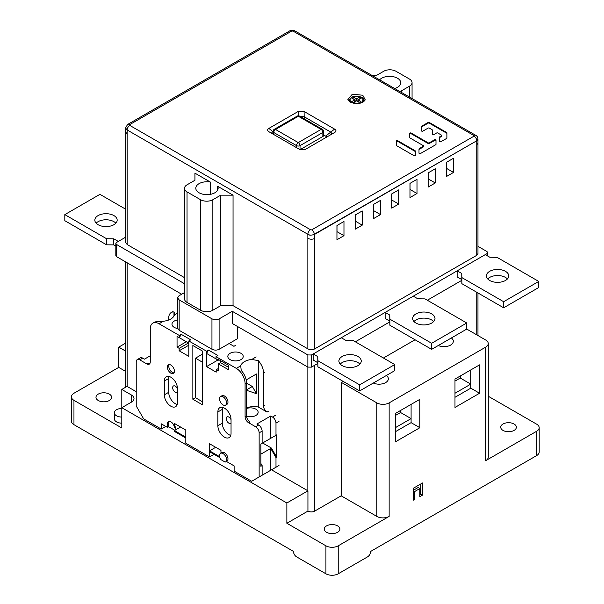 <?xml version="1.0" encoding="UTF-8"?>
<svg xmlns="http://www.w3.org/2000/svg" width="604" height="604" viewBox="0 0 604 604"><rect width="100%" height="100%" fill="white"/><g stroke="black" fill="none" stroke-linecap="round" stroke-linejoin="round"><path stroke-width="0.91" d="M307.866 354.941L232.268 311.294L232.268 323.465L307.866 367.104L307.866 354.941L311.445 354.978L487.035 253.604L487.738 252.6L486.967 251.536L477.96 246.334M232.268 311.294L219.101 318.897C216.753 319.984 214.367 319.961 211.951 318.821L179.162 299.894L177.614 297.764L179.026 295.764L184.492 292.608M184.492 283.714L116.602 244.514L115.832 243.45L116.542 242.453L125.609 237.213L118.293 241.434L113.741 238.806L106.583 238.731L64.817 214.616L99.932 194.345L125.609 209.165M125.609 131.944L127.15 134.02L127.15 244.522L125.609 242.446L125.632 128.139M127.15 244.522L184.492 277.629M233.046 305.662L220.754 305.662L212.85 310.222A8.69 5.021 180 0 1 200.558 310.222L187.036 302.415A8.69 5.021 180 0 1 184.492 298.867L184.492 188.365A8.69 5.021 0 0 0 187.036 191.913L200.558 199.72A8.69 5.021 0 0 0 212.85 199.72L220.754 195.16L233.046 195.16L233.046 305.662L307.851 348.848C310.139 349.942 312.328 350.01 314.42 349.052L476.767 255.318L477.96 253.604L477.96 143.103L476.767 144.817L476.767 140.762L477.719 139.886M401.607 92.518L401.607 90.743L409.512 86.176A8.69 5.021 0 0 0 412.056 82.627A8.69 5.021 0 0 0 409.512 79.079L395.99 71.272A8.69 5.021 0 0 0 383.699 71.272L375.794 75.84L372.713 75.84M379.637 79.834A11.174 6.455 180 0 1 392.207 76.512A11.174 6.455 180 0 1 400.754 82.778A11.174 6.455 180 0 1 394.684 88.524M126.84 129.769L125.609 127.882L127.565 124.507L129.535 124.711L129.785 125.406A3.722 2.152 -60 0 0 127.15 129.966L307.851 234.292L127.15 129.966L127.15 134.02M129.535 124.711L291.883 30.978L293.083 31.129A3.722 2.152 -60 0 1 294.948 30.94L475.65 135.266C477.084 136.021 477.855 137.282 477.96 139.056L476.767 140.762L312.864 235.054M309.339 234.903L307.851 234.292C308.727 235.333 310.909 235.401 314.42 234.495L476.767 140.762C476.594 138.829 475.688 137.289 474.042 136.142L473.785 135.455L293.083 31.129M364.665 101.057L363.434 99.32L364.665 101.057M349.671 99.116L348.546 100.717L349.671 99.116M303.797 116.542L330.766 132.095L332.117 133.945M304.091 111.483L298.27 111.423L268.871 128.403C267.164 129.498 267.195 130.615 268.976 131.763L299.478 149.369L305.299 149.43L334.699 132.457C336.413 131.362 336.375 130.238 334.593 129.097L304.091 111.483L304.167 116.738L299.599 116.157A2.484 2.484 0 0 0 297.1 116.149A2.484 1.434 60 0 1 298.338 116.27A2.484 1.434 -60 0 1 299.584 116.149L322.34 129.294A2.484 1.434 120 0 0 321.101 129.415A2.484 1.434 60 0 1 322.853 132.457A2.484 1.434 0 0 0 323.585 131.446L323.585 135.5A2.484 1.434 180 0 1 322.853 136.512L300.067 149.664M273.053 131.279A2.484 1.434 180 0 1 273.755 130.464A2.484 1.434 0 0 0 273.053 131.279L272.698 131.483L273.038 131.287A1.903 1.54 74.4 0 1 273.808 130.019A2.484 1.434 -120 0 0 273.755 130.464M184.492 188.365A8.69 5.021 0 0 1 187.036 184.816L194.941 180.256L194.941 173.159L210.373 182.068L210.373 194.36M217.614 190.177L217.614 186.251L233.046 195.16M217.614 186.251A11.174 6.455 180 0 1 218.142 188.214A11.174 6.455 180 0 1 206.968 194.662A11.174 6.455 180 0 1 195.794 188.214A11.174 6.455 180 0 1 210.373 182.068M194.941 173.159L194.941 180.256M220.754 305.662L220.754 195.16M428.251 172.827L435.28 168.773L435.28 182.967L428.251 187.021L428.251 172.827M409.995 183.374L417.017 179.32L417.017 193.507L409.995 197.561L409.995 183.374M391.732 193.914L398.753 189.86L398.753 204.054L391.732 208.108L391.732 193.914M373.468 204.454L380.497 200.4L380.497 214.594L373.468 218.648L373.468 204.454M355.212 215.001L362.234 210.947L362.234 225.141L355.212 229.195L355.212 215.001M336.949 225.541L343.97 221.487L343.97 235.681L336.949 239.735L336.949 225.541M446.515 162.287L453.536 158.233L453.536 172.427L446.515 176.481L446.515 162.287M446.567 162.257L446.567 168.403L453.536 172.427M428.304 172.797L428.304 178.943L435.28 182.967M410.048 183.344L410.048 189.482L417.017 193.507M391.785 193.884L391.785 200.03L398.753 204.054M373.529 204.424L373.529 210.569L380.497 214.594M355.265 214.971L355.265 221.117L362.234 225.141M337.002 225.511L337.002 231.657L343.97 235.681M271.445 133.19L272.698 131.483L274.088 134.715M323.585 134.903L325.654 136.096L334.593 129.097M326.756 137.048L325.654 136.096M487.035 255.628L487.035 253.604M311.445 354.978L311.445 367.141L317.779 363.487M355.341 341.796L389.769 321.917M427.33 300.233L461.766 280.354M116.602 244.514L116.602 256.677L115.832 255.62L115.832 243.457M116.602 256.677L181.661 294.239M237.538 326.5L237.538 338.67L219.101 349.316C216.753 350.403 214.367 350.373 211.951 349.233L179.162 330.305L177.614 328.176L177.614 297.764M311.445 367.141L307.866 367.104M271.528 469.806L307.934 490.826L307.934 511.097L286.862 523.26L325.926 545.82A8.69 5.021 0 0 0 338.217 545.82L338.217 573.8A8.69 5.021 180 0 1 325.926 573.8L325.926 545.82M341.29 495.741L314.42 511.256C312.381 512.2 310.214 512.147 307.934 511.097M125.609 371.369L118.731 367.398L73.96 393.249A8.69 5.021 0 0 0 71.415 396.798A8.69 5.021 0 0 0 73.96 400.346L73.96 424.672A8.69 5.021 180 0 1 71.415 421.131L71.415 396.798M307.934 490.826L286.862 502.989L121.804 407.692L121.804 427.972L73.96 400.346M121.804 423.147A7.452 4.304 180 0 1 116.542 421.886A7.452 4.304 180 0 1 114.36 418.844L114.36 412.766A7.452 4.304 0 0 0 116.542 415.809A7.452 4.304 0 0 0 121.804 417.062M98.278 400.497A7.822 4.515 180 0 1 95.983 397.304A7.822 4.515 180 0 1 100.815 393.129A7.822 4.515 180 0 1 109.339 394.11A7.822 4.515 180 0 1 111.627 397.304A7.822 4.515 180 0 1 106.802 401.479A7.822 4.515 180 0 1 98.278 400.497M488.259 396.239L536.639 424.167A8.69 5.021 0 0 1 539.183 427.715A8.69 5.021 0 0 1 536.639 431.264L485.714 460.663A8.69 5.021 180 0 0 488.259 457.115L488.259 343.57A8.69 5.021 0 0 0 485.714 340.022L466.764 329.082L431.641 349.354L389.874 325.239L389.746 315.031L389.874 319.161L431.641 343.276L466.764 322.997L424.989 298.882L417.84 298.806L413.287 296.179L385.193 312.396L385.193 318.482L389.746 321.109M488.259 343.57A8.69 5.021 0 0 1 485.714 347.119L389.142 402.876A8.69 5.021 0 0 1 376.851 402.876L341.29 382.347L341.29 495.892L376.851 516.42A8.69 5.021 180 0 0 389.142 516.42L338.217 545.82M503.011 430.403A7.822 4.515 180 0 1 500.724 427.209A7.822 4.515 180 0 1 505.548 423.034A7.822 4.515 180 0 1 514.072 424.016A7.822 4.515 180 0 1 516.367 427.209A7.822 4.515 180 0 1 511.535 431.384A7.822 4.515 180 0 1 503.011 430.403M326.545 532.283A7.822 4.515 180 0 1 324.25 529.096A7.822 4.515 180 0 1 329.082 524.921A7.822 4.515 180 0 1 337.606 525.903A7.822 4.515 180 0 1 339.893 529.096A7.822 4.515 180 0 1 335.069 533.264A7.822 4.515 180 0 1 326.545 532.283M125.609 351.09L118.731 347.126L118.731 367.398M118.731 347.126L125.609 343.155M338.217 573.8L367.542 556.873A4.47 2.582 120 0 0 370.705 551.399L536.639 455.597A8.69 5.021 180 0 0 539.183 452.049L539.183 427.715M73.96 424.672L293.446 551.399A4.47 2.582 -120 0 0 296.609 556.873L325.926 573.8M131.461 395.024A8.69 5.021 180 0 1 134.012 398.572A8.69 5.021 180 0 1 131.461 402.121L131.461 395.024L121.804 389.444L127.074 386.409L136.225 391.686M121.804 389.444L121.804 407.692L131.461 402.121M286.862 502.989L286.862 523.26M419.871 427.715L395.288 441.909L395.288 413.521L419.871 399.327L419.871 427.715L411.09 422.649L395.288 431.769M454.986 379.055L454.986 407.443L479.568 393.249L479.568 364.861L454.986 379.055M422.506 482.966L422.506 495.129L419.871 496.654L419.871 488.545L414.601 491.581L414.601 499.697L413.725 500.203L413.725 488.032L422.506 482.966M341.29 382.347L343.049 381.335M383.434 358.021L415.039 339.773M451.452 338.059A9.309 5.376 180 0 1 453.325 341.29A9.309 5.376 180 0 1 448.13 346.115A9.309 5.376 180 0 1 438.345 345.556M386.447 375.537A9.309 5.376 180 0 1 388.357 378.799A9.309 5.376 180 0 1 383.2 383.615A9.309 5.376 180 0 1 373.438 383.095M411.09 404.401L411.09 418.595L395.288 427.715M400.558 410.478L400.558 412.509L411.09 418.595L411.09 422.649M400.558 412.509L395.288 415.552M454.986 393.249L470.788 384.121L470.788 388.176L454.986 397.304M470.788 369.935L470.788 384.121L460.256 378.044L454.986 381.086M460.256 376.013L460.256 378.044M470.788 388.176L479.568 393.249M422.506 495.129L420.746 494.117L419.871 494.623M420.746 483.978L420.746 494.117M414.601 499.697L413.725 499.183M414.601 491.581L413.725 491.075M419.871 488.545L418.111 487.526L413.725 490.063M121.804 408.463A7.452 4.304 0 0 0 114.36 412.766M235.87 345.209L233.937 346.318L229.112 343.533M246.492 407.911A13.462 7.769 180 0 1 258.255 406.998L267.036 412.064A4.968 2.869 -120 0 1 263.525 405.979L263.525 372.932A12.42 7.165 60 0 0 258.255 360.596L251.74 359.463A13.462 7.769 0 0 0 240.724 365.82L241.222 370.433A12.42 7.165 -120 0 1 246.492 382.762L246.492 415.816A4.968 2.869 60 0 0 250.003 421.894L248.599 422.709L255.62 426.764A4.968 2.869 60 0 1 259.139 432.849L259.139 476.956L251.687 481.26L234.126 471.12L234.126 465.895L226.402 461.433M174.397 427.572L175.809 426.764L175.809 429.754L180.543 427.013L185.813 430.048L174.397 423.464L174.397 427.572A4.968 2.869 -120 0 0 172.102 422.785A4.968 2.869 -120 0 0 168.418 421.6A4.968 2.869 -120 0 0 167.391 423.872L167.391 427.36L161.23 423.804L161.23 429.036L143.669 418.897L136.225 405.994L136.225 361.879A4.968 2.869 60 0 1 137.251 359.606A4.968 2.869 60 0 1 139.735 359.856L146.757 363.91A4.968 2.869 -120 0 0 149.241 364.159A4.968 2.869 -120 0 0 150.268 361.879L150.268 328.833A12.42 7.165 60 0 1 152.842 323.148A12.42 7.165 60 0 1 159.048 323.767L179.328 335.477L181.26 334.359L190.743 339.833L188.81 340.95L206.545 351.188L208.478 350.071L217.961 355.545L216.028 356.662L236.307 368.372A12.42 7.165 60 0 1 245.088 383.578L245.088 416.624A4.968 2.869 -120 0 0 248.599 422.709M152.842 323.148L154.246 322.34A12.42 7.165 -120 0 1 156.942 321.773L163.465 321.215A13.462 7.769 0 0 0 174.481 314.858L174.669 313.627L173.975 311.936A12.42 7.165 60 0 0 171.279 312.502L172.684 311.694M230.079 353.317A7.701 4.447 0 0 0 227.821 356.458A7.701 4.447 0 0 0 232.57 360.565A7.701 4.447 0 0 0 240.966 359.599A7.701 4.447 0 0 0 243.216 356.458A7.701 4.447 0 0 0 238.467 352.351A7.701 4.447 0 0 0 230.079 353.317M177.614 319.939A7.701 4.447 0 0 0 174.239 321.079A7.701 4.447 0 0 0 171.981 324.22A7.701 4.447 0 0 0 177.644 328.508M216.028 356.662L216.028 358.889L206.545 353.416L206.545 351.188M208.478 350.071L206.545 353.416L206.545 366.598L216.202 372.17L216.202 369.739L218.308 370.954L218.308 363.85L228.674 369.837L228.674 365.375L218.308 359.395L218.308 360.211L216.028 358.889M188.81 340.95L188.81 356.36L179.154 350.781L179.154 348.349L177.048 347.134L177.048 336.383L179.328 337.704L179.328 335.477M225.534 461.932L226.938 461.124A4.968 2.869 -120 0 0 227.7 457.145A4.968 2.869 -120 0 0 224.454 452.766A4.968 2.869 -120 0 0 221.97 452.517L220.566 453.332A4.968 2.869 60 0 1 223.05 453.574A4.968 2.869 60 0 1 226.296 457.953A4.968 2.869 60 0 1 225.534 461.932A4.968 2.869 60 0 1 225.171 462.09L220.928 459.636A4.968 2.869 60 0 1 220.566 453.332M219.652 456.684L209.543 450.848L209.543 443.751L220.958 450.342L220.958 453.106M214.073 454.314L209.543 456.934L209.543 451.701L219.931 457.696M209.543 456.934L185.813 443.23L185.813 437.998L174.413 431.415L174.413 430.561L175.809 429.754M185.813 430.048L185.813 437.145L174.413 430.561M202.506 404.816L192.85 399.236L192.85 345.511L202.506 351.083L202.506 404.816M177.485 402.43L177.485 388.644A9.309 5.376 -120 0 0 173.423 379.274A9.309 5.376 -120 0 0 166.243 376.783A9.309 5.376 -120 0 0 164.318 381.041L164.318 394.827A9.309 5.376 -120 0 0 168.38 404.204A9.309 5.376 -120 0 0 175.56 406.696A9.309 5.376 -120 0 0 177.485 402.43M231.045 419.569A9.309 5.376 -120 0 0 226.976 410.191A9.309 5.376 -120 0 0 219.803 407.7A9.309 5.376 -120 0 0 217.87 411.958L217.87 425.752A9.309 5.376 -120 0 0 221.94 435.122A9.309 5.376 -120 0 0 229.112 437.613A9.309 5.376 -120 0 0 231.045 433.355L231.045 419.569M170.902 365.073A4.968 2.869 -120 0 0 168.418 364.831A4.968 2.869 -120 0 0 167.655 368.81A4.968 2.869 -120 0 0 170.902 373.189A4.968 2.869 -120 0 0 173.386 373.431A4.968 2.869 -120 0 0 174.148 369.452A4.968 2.869 -120 0 0 170.902 365.073M225.534 405.163L226.938 404.348A4.968 2.869 -120 0 0 227.7 400.369A4.968 2.869 -120 0 0 224.454 395.998A4.968 2.869 -120 0 0 221.97 395.748L220.566 396.556A4.968 2.869 60 0 1 223.05 396.805A4.968 2.869 60 0 1 226.296 401.184A4.968 2.869 60 0 1 225.534 405.163A4.968 2.869 60 0 1 223.05 404.914A4.968 2.869 60 0 1 219.811 400.543A4.968 2.869 60 0 1 220.566 396.556M188.81 343.178L179.328 337.704L181.26 334.359M179.154 350.781L188.81 345.209M179.154 348.349L188.463 342.974M177.048 347.134L186.357 341.758M217.961 360.007L206.545 366.598M218.308 368.523L216.202 369.739M220.415 360.611L220.415 362.634L218.308 363.85M220.415 362.634L228.674 367.398M219.018 359.803L218.308 360.211M246.507 416.133A7.701 4.447 0 0 0 255.885 415.461A7.701 4.447 0 0 0 258.142 412.313A7.701 4.447 0 0 0 254.239 408.447A7.701 4.447 0 0 0 246.492 408.5M258.255 360.596L258.255 406.998M256.043 374.208L256.474 373.959L256.474 393.672L246.492 390.275M256.474 373.959L246.183 379.901M246.492 383.117L252.329 386.492L246.492 389.859M252.329 376.352L253.952 375.416M256.474 393.672L252.329 386.492M270.728 416.02L272.479 417.032A4.968 2.869 60 0 1 275.99 423.11L275.99 435.28L270.728 438.323L260.875 444.008L262.121 443.291L262.121 431.12A4.968 2.869 -120 0 0 258.61 425.042L256.851 424.023L270.728 416.02L270.728 438.323M275.99 435.28L276.685 434.88L276.685 457.183L275.99 457.583L275.99 467.224L256.851 478.277M278.98 465.503L275.99 467.224M271.415 437.923L276.685 434.88M276.685 457.183L271.415 448.062L260.875 454.14M262.634 442.989L271.415 448.062M270.728 470.267L270.728 448.455L275.99 457.583M259.139 476.956L262.121 475.235L262.121 465.593L260.875 463.442M262.121 465.593L260.875 466.311L260.875 444.008M220.958 450.342L215.688 447.3L209.543 450.848M174.858 430.305L168.795 426.809L167.391 427.36M168.795 426.809L168.795 423.064A4.968 2.869 60 0 1 169.226 421.373M165.76 426.424L161.23 429.036M150.268 355.801L144.477 359.146L142.718 358.134A4.968 2.869 -120 0 0 140.234 357.885L137.251 359.606M171.279 312.502A12.42 7.165 60 0 0 168.705 318.187L168.705 320.007M173.975 316.02L173.975 311.936M149.845 363.578A4.968 2.869 60 0 1 148.161 363.102L146.757 363.91M202.506 354.125L195.485 358.18L195.485 397.719L192.85 399.236M195.485 397.719L202.506 401.773M195.485 358.18L202.506 362.234M177.206 404.476A9.309 5.376 60 0 1 168.705 392.298L168.705 378.504A9.309 5.376 60 0 1 168.992 376.466M177.485 388.787A3.722 2.152 -120 0 0 173.431 385.979A3.722 2.152 -120 0 0 172.661 387.685A3.722 2.152 -120 0 0 174.284 391.43A3.722 2.152 -120 0 0 177.153 392.426A3.722 2.152 -120 0 0 177.485 392.155M230.758 435.393A9.309 5.376 60 0 1 222.264 423.215L222.264 409.429A9.309 5.376 60 0 1 222.544 407.383M231.045 419.712A3.722 2.152 -120 0 0 226.983 416.896A3.722 2.152 -120 0 0 226.213 418.602A3.722 2.152 -120 0 0 227.836 422.347A3.722 2.152 -120 0 0 230.705 423.351A3.722 2.152 -120 0 0 231.045 423.072M173.99 372.849A4.968 2.869 60 0 1 172.306 372.374A4.968 2.869 60 0 1 169.226 364.597M361.675 97.901L359.969 96.904L356.519 98.875L353.959 97.38L352.23 98.369L354.79 99.864L351.339 101.834L353.046 102.831L356.496 100.86L359.063 102.355L360.784 101.366L358.225 99.871L361.675 97.901M359.969 96.904L359.961 98.633L356.519 100.604L353.725 99.237M356.519 98.875L356.519 100.604M353.959 97.38L353.952 99.109M354.79 99.864L355.031 101.449L352.834 102.703M359.289 102.219L357.983 101.457L358.225 99.871M322.853 136.512L322.853 132.457L300.029 145.632A2.484 1.434 -120 0 0 298.27 142.597A2.484 1.434 120 0 0 296.519 145.632A2.484 1.434 0 0 0 300.029 145.632L300.029 149.649M296.519 147.663L296.519 145.632L273.755 132.495A2.484 1.434 -60 0 1 275.515 129.452A2.484 1.434 -120 0 0 274.269 129.332A2.484 2.484 0 0 0 273.031 131.483A2.484 1.434 0 0 0 273.755 132.495L273.755 134.186M304.19 118.814L304.167 116.738L330.766 132.095M310.486 229.731L311.687 229.875C313.333 231.022 314.246 232.563 314.42 234.495L314.42 238.55C312.328 239.509 310.139 239.441 307.851 238.346L307.851 234.292A3.722 2.152 120 0 1 310.486 229.731L129.785 125.406M350.463 102.325L347.904 99.539L352.298 94.224L362.755 95.228L365.307 99.909L359.516 103.662L350.463 102.325M396.601 145.655L413.883 155.636A0.861 0.498 0 0 0 415.348 155.288L415.348 151.083A0.861 0.498 0 0 0 415.099 150.728L397.817 140.747A0.861 0.498 0 0 0 396.352 141.102L396.352 145.307A0.861 0.498 0 0 0 396.601 145.655M411.165 133.039A0.861 0.498 0 0 0 409.701 133.393L409.701 137.599A0.861 0.498 0 0 0 409.957 137.946L423.245 145.617A0.861 0.498 0 0 1 423.245 146.319L419.244 148.629A0.861 0.498 0 0 0 418.995 148.977L418.995 153.182A0.861 0.498 0 0 0 420.459 153.537L435.741 144.711A0.861 0.498 0 0 0 435.99 144.364L435.99 140.158A0.861 0.498 0 0 0 434.525 139.803L429.308 142.816A0.861 0.498 0 0 1 428.1 142.816L411.165 133.039L411.165 133.718A0.861 0.498 0 0 0 409.701 134.065L409.701 137.599M441.449 135.809L441.449 136.481L439.878 137.387L439.878 136.715L441.449 135.809A0.861 0.498 0 0 0 441.449 135.107L437.809 133.001A0.861 0.498 0 0 0 436.594 133.001L433.815 134.609A0.861 0.498 0 0 1 432.343 134.262L432.343 130.056A0.861 0.498 0 0 0 432.094 129.701L429.308 128.101A0.861 0.498 0 0 0 428.1 128.101L422.883 131.106A0.861 0.498 0 0 1 421.418 130.758L421.418 126.553A0.861 0.498 0 0 1 421.675 126.198L428.1 122.491L428.1 123.163L421.675 126.878A0.861 0.498 0 0 0 421.418 127.225M439.878 136.715A0.861 0.498 0 0 0 439.629 137.063L439.629 141.268A0.861 0.498 0 0 0 441.094 141.615L446.666 138.407A0.861 0.498 0 0 0 446.915 138.052L446.915 132.857A0.861 0.498 0 0 0 446.666 132.51L429.308 122.491A0.861 0.498 0 0 0 428.1 122.491M348.387 100.49L353.325 96.323L362.309 97.448L364.831 100.845M114.549 215.99A11.174 6.455 180 0 1 117.176 220.15A11.174 6.455 180 0 1 106.002 226.598A11.174 6.455 180 0 1 94.828 220.15A11.174 6.455 180 0 1 101.729 214.186A11.174 6.455 180 0 1 113.907 215.583A11.174 6.455 0 0 1 114.549 215.99M115.855 223.186A11.174 6.455 0 0 0 114.549 222.076A11.174 6.455 0 0 0 113.907 221.668A11.174 6.455 0 0 0 96.149 223.186M64.817 214.616L64.817 220.702L106.583 244.816L106.583 238.731M115.832 246.1L113.741 244.892L106.583 244.816M113.741 244.892L113.741 238.806M461.735 279.546L457.183 276.919L457.183 270.834L485.276 254.616L489.829 257.244L496.986 257.319L538.753 281.434L503.638 301.706L503.638 307.791L461.871 283.676L461.735 273.461L461.871 277.591L503.638 301.706M457.183 270.834L461.735 273.461M491.716 281.396A11.174 6.455 0 0 0 503.019 281.539A11.174 6.455 0 0 0 508.742 275.907A11.174 6.455 0 0 0 507.088 272.525A11.174 6.455 180 0 0 494.525 269.694A11.174 6.455 180 0 0 486.394 275.907A11.174 6.455 180 0 0 491.716 281.396M507.42 278.942A11.174 6.455 0 0 0 507.088 278.61A11.174 6.455 0 0 0 497.228 275.537A11.174 6.455 0 0 0 487.715 278.942M538.753 281.434L538.753 287.519L503.638 307.791M461.871 283.676L461.871 277.591M385.193 312.396L389.746 315.031M417.968 323.978A11.174 6.455 0 0 0 429.27 324.114A11.174 6.455 0 0 0 434.993 318.482A11.174 6.455 0 0 0 433.34 315.099A11.174 6.455 180 0 0 420.777 312.276A11.174 6.455 180 0 0 412.645 318.482A11.174 6.455 180 0 0 417.968 323.978M433.672 321.524A11.174 6.455 0 0 0 433.34 321.185A11.174 6.455 0 0 0 423.479 318.119A11.174 6.455 0 0 0 413.966 321.524M389.874 325.239L389.874 319.161M431.641 343.276L431.641 349.354M466.764 329.082L466.764 322.997M317.749 362.672L313.197 360.044L313.197 353.967L341.29 337.742L345.843 340.377L353 340.452L394.767 364.567L359.652 384.839L359.652 390.924L317.885 366.809L317.749 356.594L317.885 360.724L359.652 384.839M313.197 353.967L317.749 356.594M344.22 366.553A11.174 6.455 0 0 0 355.522 366.688A11.174 6.455 0 0 0 361.245 361.064A11.174 6.455 0 0 0 359.591 357.681A11.174 6.455 180 0 0 347.028 354.85A11.174 6.455 180 0 0 338.897 361.064A11.174 6.455 180 0 0 344.22 366.553M359.924 364.099A11.174 6.455 0 0 0 359.591 363.767A11.174 6.455 0 0 0 349.731 360.694A11.174 6.455 0 0 0 340.218 364.099M394.767 364.567L394.767 370.645L359.652 390.924M317.885 366.809L317.885 360.724M415.348 155.288L415.348 151.755A0.861 0.498 0 0 0 415.099 151.408L397.817 141.427A0.861 0.498 0 0 0 396.352 141.774M428.1 142.816L428.1 143.488L411.165 133.718M428.1 143.488A0.861 0.498 0 0 0 429.308 143.488L429.308 142.816M435.99 144.364L435.99 140.83A0.861 0.498 0 0 0 434.525 140.483L429.308 143.488M423.245 146.319L423.245 146.991L419.244 149.301A0.861 0.498 0 0 0 418.995 149.649M423.245 146.991A0.861 0.498 0 0 0 423.495 146.644L423.495 145.972M446.915 138.052L446.915 133.529A0.861 0.498 0 0 0 446.666 133.182L429.308 123.163A0.861 0.498 0 0 0 428.1 123.163M441.449 136.481A0.861 0.498 0 0 0 441.705 136.134L441.705 135.455M307.851 238.346L307.851 348.848M212.85 310.222L212.85 199.72M200.558 310.222L200.558 199.72M187.036 302.415L187.036 191.913M476.767 144.817L476.767 255.318M314.42 238.55L314.42 349.052M409.512 97.085L409.512 86.176M179.162 330.305L179.162 299.894M211.951 349.233L211.951 318.821M219.101 349.316L219.101 318.897M314.42 511.256L314.42 365.428M307.851 490.78L307.851 367.096M536.639 431.264L536.639 455.597M127.15 386.454L127.15 262.77M476.767 334.858L476.767 292.283M389.142 402.876L389.142 516.42M485.714 347.119L485.714 460.663M376.851 402.876L376.851 516.42M251.74 359.463L256.149 356.911M236.307 368.372L240.724 365.82M163.465 321.215L159.048 323.767M177.614 313.046L174.481 314.858M246.492 382.762L245.088 383.578M264.929 372.117L263.525 372.932M263.525 405.979L264.929 405.171M268.44 411.249L267.036 412.064M272.479 417.032L275.469 415.31M255.62 426.764L258.61 425.042M262.121 431.12L259.139 432.849M278.98 421.388L275.99 423.11M168.795 423.064L167.391 423.872M142.718 358.134L139.735 359.856M245.088 416.624L246.492 415.816M164.318 394.827L168.705 392.298M168.705 378.504L164.318 381.041M222.264 409.429L217.87 411.958M217.87 425.752L222.264 423.215M361.079 97.259A6.433 3.715 180 0 1 361.033 102.506A6.433 3.715 180 0 1 351.936 102.484A6.433 3.715 180 0 1 351.981 97.229A6.433 3.715 180 0 1 361.079 97.259M349.867 101.948A7.157 4.13 180 0 1 349.361 100.158C351.415 96.066 355.446 95.085 361.449 97.221L363.653 100.158A7.157 4.13 180 0 1 362.377 102.778M298.27 142.597L321.101 129.415L298.338 116.27L275.515 129.452L298.27 142.597M268.871 128.403L272.698 131.483M298.331 115.817L298.27 111.423M291.883 30.978L289.912 30.774C292.132 29.936 293.808 29.989 294.948 30.94M475.65 135.266A3.722 2.152 120 0 0 473.785 135.455M474.042 136.142L311.687 229.875M397.817 141.427L397.817 140.747M415.099 150.728L415.099 151.408M434.525 139.803L434.525 140.483M419.244 149.301L419.244 148.629M421.675 126.878L421.675 126.198M429.308 123.163L429.308 122.491M446.666 132.51L446.666 133.182M477.96 143.103L477.96 139.048M412.056 82.627L412.056 98.55M487.738 256.036L487.738 252.6M125.609 261.879L125.609 387.255M477.96 335.545L477.96 292.97M363.653 100.158L363.834 101.88M349.361 100.158L349.225 101.449M297.1 116.149L274.269 129.332M323.585 131.446A2.484 2.484 0 0 0 322.34 129.294M127.565 124.507L289.92 30.774"/></g></svg>
